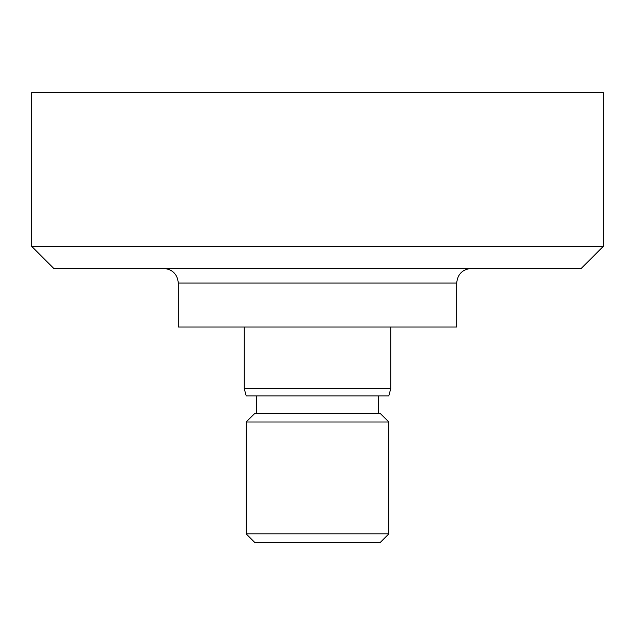 <?xml version="1.0" encoding="UTF-8"?>
<svg xmlns="http://www.w3.org/2000/svg" width="635" height="635" viewBox="0 0 635 635"><rect width="100%" height="100%" fill="white"/><g stroke="black" fill="none" stroke-linecap="round" stroke-linejoin="round"><path stroke-width="0.95" d="M380.262 542.433L254.738 542.433L246.205 533.908L388.795 533.908L380.262 542.433M246.205 422.013L254.738 413.48L380.262 413.48L388.795 422.013L246.205 422.013L246.205 533.908M390.771 388.572L388.803 395.899L246.197 395.899L244.229 388.572L390.771 388.572L390.771 327.025M178.292 283.067L456.708 283.067L456.708 327.025L178.292 327.025L178.292 283.067C177.419 274.161 172.537 269.28 163.632 268.407M603.25 246.428L581.271 268.407L53.729 268.407L31.75 246.428L603.25 246.428L603.25 92.567L31.75 92.567L31.75 246.428M388.795 422.013L388.795 533.908M256.469 395.899L256.469 413.48M378.531 395.899L378.531 413.48M244.229 327.025L244.229 388.572M456.708 283.067C457.581 274.161 462.463 269.28 471.368 268.407"/></g></svg>

